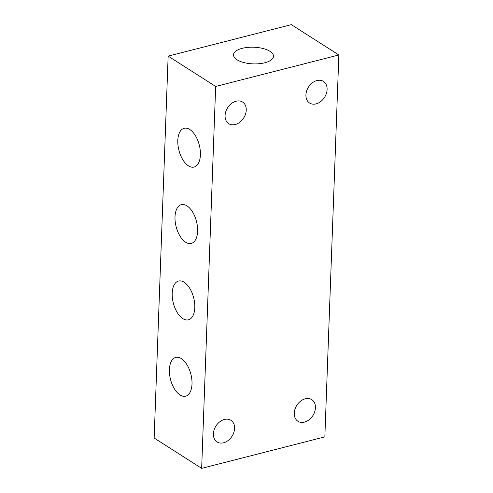 <?xml version="1.0" encoding="UTF-8"?>
<svg xmlns="http://www.w3.org/2000/svg" width="493" height="493" viewBox="0 0 493 493"><rect width="100%" height="100%" fill="white"/><g stroke="black" fill="none" stroke-linecap="round" stroke-linejoin="round"><path stroke-width="0.74" d="M269.991 51.334A20.003 8.332 -177.9 0 1 273.492 56.282A20.003 8.332 -177.9 0 1 253.199 63.874A20.003 8.332 -177.9 0 1 233.509 54.815A20.003 8.332 -177.9 0 1 247.732 47.396A20.003 8.332 -177.9 0 1 269.991 51.334M215.657 86.448L338.851 54.976L324.85 436.878L201.655 468.35L215.657 86.448L168.15 56.122L291.345 24.65L338.851 54.976M200.404 154.882A20.003 10.513 75.7 0 1 194.051 167.047A20.003 10.513 75.7 0 1 178.916 150.266A20.003 10.513 75.7 0 1 184.154 128.285A20.003 10.513 75.7 0 1 200.404 154.882M197.607 231.26A20.003 10.513 75.7 0 1 191.253 243.425A20.003 10.513 75.7 0 1 176.118 226.644A20.003 10.513 75.7 0 1 181.35 204.663A20.003 10.513 75.7 0 1 197.607 231.26M194.803 307.644A20.003 10.513 75.7 0 1 188.449 319.809A20.003 10.513 75.7 0 1 173.314 303.029A20.003 10.513 75.7 0 1 178.552 281.047A20.003 10.513 75.7 0 1 194.803 307.644M192.005 384.022A20.003 10.513 75.7 0 1 185.651 396.187A20.003 10.513 75.7 0 1 170.516 379.407A20.003 10.513 75.7 0 1 175.748 357.425A20.003 10.513 75.7 0 1 192.005 384.022M201.655 468.35L154.149 438.024L168.15 56.122M225.079 115.565A12.843 9.527 -57.4 0 1 231.439 103.536A12.843 9.527 -57.4 0 1 242.574 102.039A12.843 9.527 -57.4 0 1 243.696 117.987A12.843 9.527 -57.4 0 1 228.752 123.688A12.843 9.527 -57.4 0 1 225.079 115.565M213.407 433.822A12.843 9.527 -57.4 0 1 219.773 421.786A12.843 9.527 -57.4 0 1 230.903 420.289A12.843 9.527 -57.4 0 1 232.024 436.243A12.843 9.527 -57.4 0 1 217.086 441.944A12.843 9.527 -57.4 0 1 213.407 433.822M294.253 413.165A12.843 9.527 -57.4 0 1 300.619 401.136A12.843 9.527 -57.4 0 1 311.755 399.638A12.843 9.527 -57.4 0 1 312.876 415.593A12.843 9.527 -57.4 0 1 297.932 421.287A12.843 9.527 -57.4 0 1 294.253 413.165M305.925 94.915A12.843 9.527 -57.4 0 1 312.291 82.879A12.843 9.527 -57.4 0 1 323.42 81.382A12.843 9.527 -57.4 0 1 324.542 97.337A12.843 9.527 -57.4 0 1 309.604 103.037A12.843 9.527 -57.4 0 1 305.925 94.915"/></g></svg>
